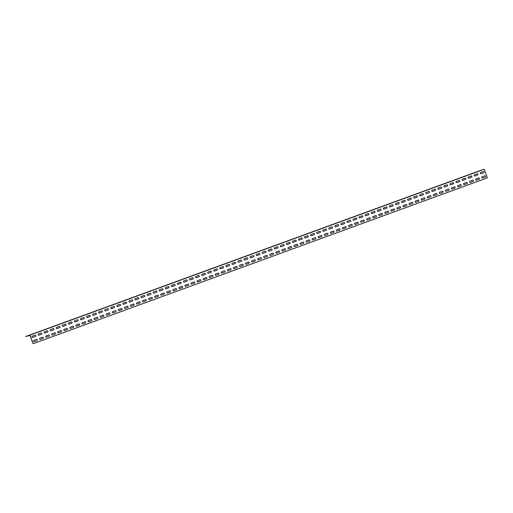 <?xml version="1.0" encoding="UTF-8"?>
<svg xmlns="http://www.w3.org/2000/svg" width="513" height="513" viewBox="0 0 513 513"><rect width="100%" height="100%" fill="white"/><g stroke="black" fill="none" stroke-linecap="round" stroke-linejoin="round"><path stroke-width="0.77" d="M483.259 171.547L480.534 172.548A0.654 0.564 72.1 0 0 480.97 173.779L483.695 172.778A0.654 0.564 72.1 0 0 483.259 171.547M477.199 173.76L474.474 174.76A0.654 0.564 72.1 0 0 474.91 175.991L477.635 174.991A0.654 0.564 72.1 0 0 477.199 173.76M471.146 175.972L468.42 176.966A0.654 0.564 72.1 0 0 468.856 178.197L471.582 177.203A0.654 0.564 72.1 0 0 471.146 175.972M465.086 178.184L462.36 179.178A0.654 0.564 72.1 0 0 462.797 180.409L465.522 179.415A0.654 0.564 72.1 0 0 465.086 178.184M459.032 180.396L456.307 181.39A0.654 0.564 72.1 0 0 456.743 182.622L459.468 181.628A0.654 0.564 72.1 0 0 459.032 180.396M452.973 182.609L450.247 183.603A0.654 0.564 72.1 0 0 450.683 184.834L453.409 183.84A0.654 0.564 72.1 0 0 452.973 182.609M446.919 184.821L444.194 185.815A0.654 0.564 72.1 0 0 444.63 187.046L447.355 186.052A0.654 0.564 72.1 0 0 446.919 184.821M440.859 187.033L438.134 188.027A0.654 0.564 72.1 0 0 438.57 189.259L441.295 188.265A0.654 0.564 72.1 0 0 440.859 187.033M434.806 189.246L432.081 190.24A0.654 0.564 72.1 0 0 432.517 191.471L435.242 190.477A0.654 0.564 72.1 0 0 434.806 189.246M428.746 191.452L426.021 192.452A0.654 0.564 72.1 0 0 426.457 193.683L429.182 192.683A0.654 0.564 72.1 0 0 428.746 191.452M422.693 193.664L419.961 194.664A0.654 0.564 72.1 0 0 420.397 195.895L423.129 194.895A0.654 0.564 72.1 0 0 422.693 193.664M416.633 195.876L413.908 196.87A0.654 0.564 72.1 0 0 414.344 198.101L417.069 197.107A0.654 0.564 72.1 0 0 416.633 195.876M410.573 198.089L407.848 199.082A0.654 0.564 72.1 0 0 408.284 200.314L411.009 199.32A0.654 0.564 72.1 0 0 410.573 198.089M404.52 200.301L401.794 201.295A0.654 0.564 72.1 0 0 402.23 202.526L404.956 201.532A0.654 0.564 72.1 0 0 404.52 200.301M398.46 202.513L395.735 203.507A0.654 0.564 72.1 0 0 396.171 204.738L398.896 203.744A0.654 0.564 72.1 0 0 398.46 202.513M392.407 204.725L389.681 205.719A0.654 0.564 72.1 0 0 390.117 206.951L392.843 205.957A0.654 0.564 72.1 0 0 392.407 204.725M386.347 206.938L383.621 207.932A0.654 0.564 72.1 0 0 384.057 209.163L386.783 208.169A0.654 0.564 72.1 0 0 386.347 206.938M380.293 209.15L377.568 210.144A0.654 0.564 72.1 0 0 378.004 211.375L380.729 210.381A0.654 0.564 72.1 0 0 380.293 209.15M374.233 211.356L371.508 212.356A0.654 0.564 72.1 0 0 371.944 213.588L374.67 212.594A0.654 0.564 72.1 0 0 374.233 211.356M368.18 213.568L365.455 214.569A0.654 0.564 72.1 0 0 365.891 215.8L368.616 214.8A0.654 0.564 72.1 0 0 368.18 213.568M362.12 215.781L359.395 216.775A0.654 0.564 72.1 0 0 359.831 218.012L362.556 217.012A0.654 0.564 72.1 0 0 362.12 215.781M356.067 217.993L353.342 218.987A0.654 0.564 72.1 0 0 353.778 220.218L356.503 219.224A0.654 0.564 72.1 0 0 356.067 217.993M350.007 220.205L347.282 221.199A0.654 0.564 72.1 0 0 347.718 222.43L350.443 221.436A0.654 0.564 72.1 0 0 350.007 220.205M343.954 222.418L341.228 223.411A0.654 0.564 72.1 0 0 341.664 224.643L344.39 223.649A0.654 0.564 72.1 0 0 343.954 222.418M337.894 224.63L335.169 225.624A0.654 0.564 72.1 0 0 335.605 226.855L338.33 225.861A0.654 0.564 72.1 0 0 337.894 224.63M331.84 226.842L329.115 227.836A0.654 0.564 72.1 0 0 329.551 229.067L332.277 228.073A0.654 0.564 72.1 0 0 331.84 226.842M325.781 229.054L323.055 230.048A0.654 0.564 72.1 0 0 323.491 231.28L326.217 230.286A0.654 0.564 72.1 0 0 325.781 229.054M319.727 231.267L317.002 232.261A0.654 0.564 72.1 0 0 317.438 233.492L320.163 232.498A0.654 0.564 72.1 0 0 319.727 231.267M313.667 233.473L310.942 234.473A0.654 0.564 72.1 0 0 311.378 235.704L314.103 234.704A0.654 0.564 72.1 0 0 313.667 233.473M307.614 235.685L304.889 236.679A0.654 0.564 72.1 0 0 305.325 237.917L308.05 236.916A0.654 0.564 72.1 0 0 307.614 235.685M301.554 237.897L298.829 238.891A0.654 0.564 72.1 0 0 299.265 240.122L301.99 239.129A0.654 0.564 72.1 0 0 301.554 237.897M295.501 240.11L292.776 241.104A0.654 0.564 72.1 0 0 293.212 242.335L295.937 241.341A0.654 0.564 72.1 0 0 295.501 240.11M289.441 242.322L286.716 243.316A0.654 0.564 72.1 0 0 287.152 244.547L289.877 243.553A0.654 0.564 72.1 0 0 289.441 242.322M283.388 244.534L280.662 245.528A0.654 0.564 72.1 0 0 281.098 246.759L283.824 245.765A0.654 0.564 72.1 0 0 283.388 244.534M277.328 246.747L274.602 247.741A0.654 0.564 72.1 0 0 275.039 248.972L277.764 247.978A0.654 0.564 72.1 0 0 277.328 246.747M271.274 248.959L268.543 249.953A0.654 0.564 72.1 0 0 268.985 251.184L271.71 250.19A0.654 0.564 72.1 0 0 271.274 248.959M265.215 251.171L262.489 252.165A0.654 0.564 72.1 0 0 262.925 253.396L265.651 252.402A0.654 0.564 72.1 0 0 265.215 251.171M259.155 253.377L256.429 254.377A0.654 0.564 72.1 0 0 256.866 255.609L259.597 254.608A0.654 0.564 72.1 0 0 259.155 253.377M253.101 255.589L250.376 256.59A0.654 0.564 72.1 0 0 250.812 257.821L253.537 256.821A0.654 0.564 72.1 0 0 253.101 255.589M247.042 257.802L244.316 258.796A0.654 0.564 72.1 0 0 244.752 260.027L247.478 259.033A0.654 0.564 72.1 0 0 247.042 257.802M240.988 260.014L238.263 261.008A0.654 0.564 72.1 0 0 238.699 262.239L241.424 261.245A0.654 0.564 72.1 0 0 240.988 260.014M234.928 262.226L232.203 263.22A0.654 0.564 72.1 0 0 232.639 264.451L235.364 263.458A0.654 0.564 72.1 0 0 234.928 262.226M228.875 264.439L226.15 265.433A0.654 0.564 72.1 0 0 226.586 266.664L229.311 265.67A0.654 0.564 72.1 0 0 228.875 264.439M222.815 266.651L220.09 267.645A0.654 0.564 72.1 0 0 220.526 268.876L223.251 267.882A0.654 0.564 72.1 0 0 222.815 266.651M216.762 268.863L214.036 269.857A0.654 0.564 72.1 0 0 214.472 271.088L217.198 270.094A0.654 0.564 72.1 0 0 216.762 268.863M210.702 271.076L207.977 272.07A0.654 0.564 72.1 0 0 208.413 273.301L211.138 272.307A0.654 0.564 72.1 0 0 210.702 271.076M204.649 273.282L201.923 274.282A0.654 0.564 72.1 0 0 202.359 275.513L205.085 274.519A0.654 0.564 72.1 0 0 204.649 273.282M198.589 275.494L195.863 276.494A0.654 0.564 72.1 0 0 196.299 277.725L199.025 276.725A0.654 0.564 72.1 0 0 198.589 275.494M192.535 277.706L189.81 278.7A0.654 0.564 72.1 0 0 190.246 279.938L192.971 278.937A0.654 0.564 72.1 0 0 192.535 277.706M186.476 279.918L183.75 280.912A0.654 0.564 72.1 0 0 184.186 282.144L186.912 281.15A0.654 0.564 72.1 0 0 186.476 279.918M180.422 282.131L177.697 283.125A0.654 0.564 72.1 0 0 178.133 284.356L180.858 283.362A0.654 0.564 72.1 0 0 180.422 282.131M174.362 284.343L171.637 285.337A0.654 0.564 72.1 0 0 172.073 286.568L174.798 285.574A0.654 0.564 72.1 0 0 174.362 284.343M168.309 286.555L165.584 287.549A0.654 0.564 72.1 0 0 166.02 288.781L168.745 287.787A0.654 0.564 72.1 0 0 168.309 286.555M162.249 288.768L159.524 289.762A0.654 0.564 72.1 0 0 159.96 290.993L162.685 289.999A0.654 0.564 72.1 0 0 162.249 288.768M156.196 290.98L153.47 291.974A0.654 0.564 72.1 0 0 153.906 293.205L156.632 292.211A0.654 0.564 72.1 0 0 156.196 290.98M150.136 293.192L147.411 294.186A0.654 0.564 72.1 0 0 147.847 295.417L150.572 294.424A0.654 0.564 72.1 0 0 150.136 293.192M144.082 295.398L141.357 296.399A0.654 0.564 72.1 0 0 141.793 297.63L144.519 296.629A0.654 0.564 72.1 0 0 144.082 295.398M138.023 297.611L135.297 298.604A0.654 0.564 72.1 0 0 135.733 299.842L138.459 298.842A0.654 0.564 72.1 0 0 138.023 297.611M131.969 299.823L129.244 300.817A0.654 0.564 72.1 0 0 129.68 302.048L132.405 301.054A0.654 0.564 72.1 0 0 131.969 299.823M125.909 302.035L123.184 303.029A0.654 0.564 72.1 0 0 123.62 304.26L126.345 303.266A0.654 0.564 72.1 0 0 125.909 302.035M119.856 304.247L117.131 305.241A0.654 0.564 72.1 0 0 117.567 306.473L120.292 305.479A0.654 0.564 72.1 0 0 119.856 304.247M113.796 306.46L111.071 307.454A0.654 0.564 72.1 0 0 111.507 308.685L114.232 307.691A0.654 0.564 72.1 0 0 113.796 306.46M107.743 308.672L105.011 309.666A0.654 0.564 72.1 0 0 105.447 310.897L108.179 309.903A0.654 0.564 72.1 0 0 107.743 308.672M101.683 310.884L98.958 311.878A0.654 0.564 72.1 0 0 99.394 313.11L102.119 312.116A0.654 0.564 72.1 0 0 101.683 310.884M95.623 313.097L92.898 314.091A0.654 0.564 72.1 0 0 93.334 315.322L96.059 314.328A0.654 0.564 72.1 0 0 95.623 313.097M89.57 315.303L86.844 316.303A0.654 0.564 72.1 0 0 87.281 317.534L90.006 316.534A0.654 0.564 72.1 0 0 89.57 315.303M83.51 317.515L80.785 318.515A0.654 0.564 72.1 0 0 81.221 319.746L83.946 318.746A0.654 0.564 72.1 0 0 83.51 317.515M77.457 319.727L74.731 320.721A0.654 0.564 72.1 0 0 75.167 321.952L77.893 320.958A0.654 0.564 72.1 0 0 77.457 319.727M71.397 321.94L68.671 322.933A0.654 0.564 72.1 0 0 69.108 324.165L71.833 323.171A0.654 0.564 72.1 0 0 71.397 321.94M65.343 324.152L62.618 325.146A0.654 0.564 72.1 0 0 63.054 326.377L65.779 325.383A0.654 0.564 72.1 0 0 65.343 324.152M59.284 326.364L56.558 327.358A0.654 0.564 72.1 0 0 56.994 328.589L59.72 327.595A0.654 0.564 72.1 0 0 59.284 326.364M53.23 328.576L50.505 329.57A0.654 0.564 72.1 0 0 50.941 330.802L53.666 329.808A0.654 0.564 72.1 0 0 53.23 328.576M47.17 330.789L44.445 331.783A0.654 0.564 72.1 0 0 44.881 333.014L47.606 332.02A0.654 0.564 72.1 0 0 47.17 330.789M41.117 333.001L38.392 333.995A0.654 0.564 72.1 0 0 38.828 335.226L41.553 334.232A0.654 0.564 72.1 0 0 41.117 333.001M35.057 335.207L32.332 336.207A0.654 0.564 72.1 0 0 32.768 337.439L35.493 336.445A0.654 0.564 72.1 0 0 35.057 335.207M481.117 170.29L478.392 171.284L481.117 170.29M475.064 172.503L472.338 173.497L475.064 172.503M469.004 174.715L466.279 175.709L469.004 174.715M462.95 176.921L460.225 177.921L462.95 176.921M456.891 179.133L454.165 180.134L456.891 179.133M450.837 181.346L448.105 182.339L450.837 181.346M444.777 183.558L442.052 184.552L444.777 183.558M438.718 185.77L435.992 186.764L438.718 185.77M432.664 187.982L429.939 188.976L432.664 187.982M426.604 190.195L423.879 191.189L426.604 190.195M420.551 192.407L417.826 193.401L420.551 192.407M414.491 194.619L411.766 195.613L414.491 194.619M408.438 196.825L405.712 197.826L408.438 196.825M402.378 199.038L399.653 200.038L402.378 199.038M396.325 201.25L393.599 202.244L396.325 201.25M390.265 203.462L387.539 204.456L390.265 203.462M384.211 205.675L381.486 206.668L384.211 205.675M378.152 207.887L375.426 208.881L378.152 207.887M372.098 210.099L369.373 211.093L372.098 210.099M366.038 212.311L363.313 213.305L366.038 212.311M359.985 214.524L357.26 215.518L359.985 214.524M353.925 216.736L351.2 217.73L353.925 216.736M347.872 218.942L345.146 219.942L347.872 218.942M341.812 221.154L339.087 222.148L341.812 221.154M335.759 223.367L333.033 224.361L335.759 223.367M329.699 225.579L326.973 226.573L329.699 225.579M323.645 227.791L320.92 228.785L323.645 227.791M317.585 230.004L314.86 230.997L317.585 230.004M311.532 232.216L308.807 233.21L311.532 232.216M305.472 234.428L302.747 235.422L305.472 234.428M299.419 236.64L296.687 237.634L299.419 236.64M293.359 238.846L290.634 239.847L293.359 238.846M287.299 241.059L284.574 242.059L287.299 241.059M281.246 243.271L278.521 244.265L281.246 243.271M275.186 245.483L272.461 246.477L275.186 245.483M269.133 247.696L266.407 248.69L269.133 247.696M263.073 249.908L260.347 250.902L263.073 249.908M257.019 252.12L254.294 253.114L257.019 252.12M250.96 254.333L248.234 255.327L250.96 254.333M244.906 256.545L242.181 257.539L244.906 256.545M238.846 258.751L236.121 259.751L238.846 258.751M232.793 260.963L230.068 261.963L232.793 260.963M226.733 263.175L224.008 264.169L226.733 263.175M220.68 265.388L217.954 266.382L220.68 265.388M214.62 267.6L211.895 268.594L214.62 267.6M208.567 269.812L205.841 270.806L208.567 269.812M202.507 272.025L199.781 273.019L202.507 272.025M196.453 274.237L193.728 275.231L196.453 274.237M190.394 276.449L187.668 277.443L190.394 276.449M184.34 278.662L181.615 279.656L184.34 278.662M178.28 280.868L175.555 281.868L178.28 280.868M172.227 283.08L169.502 284.074L172.227 283.08M166.167 285.292L163.442 286.286L166.167 285.292M160.114 287.504L157.388 288.498L160.114 287.504M154.054 289.717L151.329 290.711L154.054 289.717M148.001 291.929L145.269 292.923L148.001 291.929M141.941 294.141L139.215 295.135L141.941 294.141M135.881 296.354L133.156 297.348L135.881 296.354M129.827 298.566L127.102 299.56L129.827 298.566M123.768 300.772L121.042 301.772L123.768 300.772M117.714 302.984L114.989 303.985L117.714 302.984M111.654 305.197L108.929 306.19L111.654 305.197M105.601 307.409L102.876 308.403L105.601 307.409M99.541 309.621L96.816 310.615L99.541 309.621M93.488 311.833L90.763 312.827L93.488 311.833M87.428 314.046L84.703 315.04L87.428 314.046M81.375 316.258L78.649 317.252L81.375 316.258M75.315 318.47L72.59 319.464L75.315 318.47M69.261 320.676L66.536 321.677L69.261 320.676M63.202 322.889L60.476 323.889L63.202 322.889M57.148 325.101L54.423 326.095L57.148 325.101M51.088 327.313L48.363 328.307L51.088 327.313M45.035 329.526L42.31 330.519L45.035 329.526M38.975 331.738L36.25 332.732L38.975 331.738M32.922 333.95L30.196 334.944L32.922 333.95M484.753 175.773L482.028 176.767A0.654 0.564 72.1 0 0 482.464 177.998L485.189 177.004A0.654 0.564 72.1 0 0 484.753 175.773M478.693 177.985L475.968 178.979A0.654 0.564 72.1 0 0 476.404 180.21L479.129 179.217A0.654 0.564 72.1 0 0 478.693 177.985M472.64 180.198L469.914 181.192A0.654 0.564 72.1 0 0 470.35 182.423L473.076 181.429A0.654 0.564 72.1 0 0 472.64 180.198M466.58 182.41L463.855 183.404A0.654 0.564 72.1 0 0 464.291 184.635L467.016 183.641A0.654 0.564 72.1 0 0 466.58 182.41M460.527 184.616L457.801 185.616A0.654 0.564 72.1 0 0 458.237 186.847L460.963 185.853A0.654 0.564 72.1 0 0 460.527 184.616M454.467 186.828L451.741 187.829A0.654 0.564 72.1 0 0 452.177 189.06L454.903 188.059A0.654 0.564 72.1 0 0 454.467 186.828M448.413 189.041L445.688 190.034A0.654 0.564 72.1 0 0 446.124 191.266L448.849 190.272A0.654 0.564 72.1 0 0 448.413 189.041M442.353 191.253L439.628 192.247A0.654 0.564 72.1 0 0 440.064 193.478L442.79 192.484A0.654 0.564 72.1 0 0 442.353 191.253M436.3 193.465L433.575 194.459A0.654 0.564 72.1 0 0 434.011 195.69L436.736 194.696A0.654 0.564 72.1 0 0 436.3 193.465M430.24 195.677L427.515 196.671A0.654 0.564 72.1 0 0 427.951 197.903L430.676 196.909A0.654 0.564 72.1 0 0 430.24 195.677M424.187 197.89L421.462 198.884A0.654 0.564 72.1 0 0 421.898 200.115L424.623 199.121A0.654 0.564 72.1 0 0 424.187 197.89M418.127 200.102L415.402 201.096A0.654 0.564 72.1 0 0 415.838 202.327L418.563 201.333A0.654 0.564 72.1 0 0 418.127 200.102M412.074 202.314L409.348 203.308A0.654 0.564 72.1 0 0 409.784 204.54L412.51 203.546A0.654 0.564 72.1 0 0 412.074 202.314M406.014 204.52L403.289 205.521A0.654 0.564 72.1 0 0 403.725 206.752L406.45 205.758A0.654 0.564 72.1 0 0 406.014 204.52M399.96 206.733L397.235 207.733A0.654 0.564 72.1 0 0 397.671 208.964L400.397 207.964A0.654 0.564 72.1 0 0 399.96 206.733M393.901 208.945L391.175 209.939A0.654 0.564 72.1 0 0 391.611 211.176L394.337 210.176A0.654 0.564 72.1 0 0 393.901 208.945M387.847 211.157L385.122 212.151A0.654 0.564 72.1 0 0 385.558 213.382L388.283 212.388A0.654 0.564 72.1 0 0 387.847 211.157M381.787 213.37L379.062 214.363A0.654 0.564 72.1 0 0 379.498 215.595L382.223 214.601A0.654 0.564 72.1 0 0 381.787 213.37M375.734 215.582L373.009 216.576A0.654 0.564 72.1 0 0 373.445 217.807L376.17 216.813A0.654 0.564 72.1 0 0 375.734 215.582M369.674 217.794L366.949 218.788A0.654 0.564 72.1 0 0 367.385 220.019L370.11 219.025A0.654 0.564 72.1 0 0 369.674 217.794M363.614 220.006L360.889 221A0.654 0.564 72.1 0 0 361.325 222.232L364.057 221.238A0.654 0.564 72.1 0 0 363.614 220.006M357.561 222.219L354.836 223.213A0.654 0.564 72.1 0 0 355.272 224.444L357.997 223.45A0.654 0.564 72.1 0 0 357.561 222.219M351.501 224.431L348.776 225.425A0.654 0.564 72.1 0 0 349.212 226.656L351.937 225.662A0.654 0.564 72.1 0 0 351.501 224.431M345.448 226.637L342.722 227.637A0.654 0.564 72.1 0 0 343.159 228.869L345.884 227.868A0.654 0.564 72.1 0 0 345.448 226.637M339.388 228.849L336.663 229.85A0.654 0.564 72.1 0 0 337.099 231.081L339.824 230.081A0.654 0.564 72.1 0 0 339.388 228.849M333.335 231.062L330.609 232.056A0.654 0.564 72.1 0 0 331.045 233.287L333.771 232.293A0.654 0.564 72.1 0 0 333.335 231.062M327.275 233.274L324.549 234.268A0.654 0.564 72.1 0 0 324.986 235.499L327.711 234.505A0.654 0.564 72.1 0 0 327.275 233.274M321.221 235.486L318.496 236.48A0.654 0.564 72.1 0 0 318.932 237.711L321.657 236.717A0.654 0.564 72.1 0 0 321.221 235.486M315.162 237.699L312.436 238.692A0.654 0.564 72.1 0 0 312.872 239.924L315.598 238.93A0.654 0.564 72.1 0 0 315.162 237.699M309.108 239.911L306.383 240.905A0.654 0.564 72.1 0 0 306.819 242.136L309.544 241.142A0.654 0.564 72.1 0 0 309.108 239.911M303.048 242.123L300.323 243.117A0.654 0.564 72.1 0 0 300.759 244.348L303.484 243.354A0.654 0.564 72.1 0 0 303.048 242.123M296.995 244.335L294.27 245.329A0.654 0.564 72.1 0 0 294.706 246.561L297.431 245.567A0.654 0.564 72.1 0 0 296.995 244.335M290.935 246.541L288.21 247.542A0.654 0.564 72.1 0 0 288.646 248.773L291.371 247.773A0.654 0.564 72.1 0 0 290.935 246.541M284.882 248.754L282.156 249.754A0.654 0.564 72.1 0 0 282.592 250.985L285.318 249.985A0.654 0.564 72.1 0 0 284.882 248.754M278.822 250.966L276.097 251.96A0.654 0.564 72.1 0 0 276.533 253.191L279.258 252.197A0.654 0.564 72.1 0 0 278.822 250.966M272.769 253.178L270.043 254.172A0.654 0.564 72.1 0 0 270.479 255.403L273.205 254.41A0.654 0.564 72.1 0 0 272.769 253.178M266.709 255.391L263.983 256.385A0.654 0.564 72.1 0 0 264.419 257.616L267.145 256.622A0.654 0.564 72.1 0 0 266.709 255.391M260.655 257.603L257.93 258.597A0.654 0.564 72.1 0 0 258.366 259.828L261.091 258.834A0.654 0.564 72.1 0 0 260.655 257.603M254.595 259.815L251.87 260.809A0.654 0.564 72.1 0 0 252.306 262.04L255.032 261.046A0.654 0.564 72.1 0 0 254.595 259.815M248.542 262.028L245.817 263.022A0.654 0.564 72.1 0 0 246.253 264.253L248.978 263.259A0.654 0.564 72.1 0 0 248.542 262.028M242.482 264.24L239.757 265.234A0.654 0.564 72.1 0 0 240.193 266.465L242.918 265.471A0.654 0.564 72.1 0 0 242.482 264.24M236.429 266.446L233.704 267.446A0.654 0.564 72.1 0 0 234.14 268.677L236.865 267.683A0.654 0.564 72.1 0 0 236.429 266.446M230.369 268.658L227.644 269.658A0.654 0.564 72.1 0 0 228.08 270.89L230.805 269.889A0.654 0.564 72.1 0 0 230.369 268.658M224.316 270.87L221.59 271.864A0.654 0.564 72.1 0 0 222.026 273.102L224.752 272.102A0.654 0.564 72.1 0 0 224.316 270.87M218.256 273.083L215.531 274.077A0.654 0.564 72.1 0 0 215.967 275.308L218.692 274.314A0.654 0.564 72.1 0 0 218.256 273.083M212.202 275.295L209.471 276.289A0.654 0.564 72.1 0 0 209.907 277.52L212.639 276.526A0.654 0.564 72.1 0 0 212.202 275.295M206.143 277.507L203.417 278.501A0.654 0.564 72.1 0 0 203.853 279.732L206.579 278.739A0.654 0.564 72.1 0 0 206.143 277.507M200.083 279.72L197.358 280.714A0.654 0.564 72.1 0 0 197.794 281.945L200.519 280.951A0.654 0.564 72.1 0 0 200.083 279.72M194.029 281.932L191.304 282.926A0.654 0.564 72.1 0 0 191.74 284.157L194.465 283.163A0.654 0.564 72.1 0 0 194.029 281.932M187.97 284.144L185.244 285.138A0.654 0.564 72.1 0 0 185.68 286.369L188.406 285.375A0.654 0.564 72.1 0 0 187.97 284.144M181.916 286.357L179.191 287.351A0.654 0.564 72.1 0 0 179.627 288.582L182.352 287.588A0.654 0.564 72.1 0 0 181.916 286.357M175.856 288.562L173.131 289.563A0.654 0.564 72.1 0 0 173.567 290.794L176.292 289.794A0.654 0.564 72.1 0 0 175.856 288.562M169.803 290.775L167.078 291.769A0.654 0.564 72.1 0 0 167.514 293.006L170.239 292.006A0.654 0.564 72.1 0 0 169.803 290.775M163.743 292.987L161.018 293.981A0.654 0.564 72.1 0 0 161.454 295.212L164.179 294.218A0.654 0.564 72.1 0 0 163.743 292.987M157.69 295.199L154.964 296.193A0.654 0.564 72.1 0 0 155.401 297.425L158.126 296.431A0.654 0.564 72.1 0 0 157.69 295.199M151.63 297.412L148.905 298.406A0.654 0.564 72.1 0 0 149.341 299.637L152.066 298.643A0.654 0.564 72.1 0 0 151.63 297.412M145.577 299.624L142.851 300.618A0.654 0.564 72.1 0 0 143.287 301.849L146.013 300.855A0.654 0.564 72.1 0 0 145.577 299.624M139.517 301.836L136.791 302.83A0.654 0.564 72.1 0 0 137.227 304.062L139.953 303.068A0.654 0.564 72.1 0 0 139.517 301.836M133.463 304.049L130.738 305.043A0.654 0.564 72.1 0 0 131.174 306.274L133.899 305.28A0.654 0.564 72.1 0 0 133.463 304.049M127.404 306.261L124.678 307.255A0.654 0.564 72.1 0 0 125.114 308.486L127.84 307.492A0.654 0.564 72.1 0 0 127.404 306.261M121.35 308.467L118.625 309.467A0.654 0.564 72.1 0 0 119.061 310.698L121.786 309.698A0.654 0.564 72.1 0 0 121.35 308.467M115.29 310.679L112.565 311.68A0.654 0.564 72.1 0 0 113.001 312.911L115.726 311.91A0.654 0.564 72.1 0 0 115.29 310.679M109.237 312.892L106.512 313.885A0.654 0.564 72.1 0 0 106.948 315.117L109.673 314.123A0.654 0.564 72.1 0 0 109.237 312.892M103.177 315.104L100.452 316.098A0.654 0.564 72.1 0 0 100.888 317.329L103.613 316.335A0.654 0.564 72.1 0 0 103.177 315.104M97.124 317.316L94.398 318.31A0.654 0.564 72.1 0 0 94.834 319.541L97.56 318.547A0.654 0.564 72.1 0 0 97.124 317.316M91.064 319.528L88.339 320.522A0.654 0.564 72.1 0 0 88.775 321.754L91.5 320.76A0.654 0.564 72.1 0 0 91.064 319.528M85.011 321.741L82.285 322.735A0.654 0.564 72.1 0 0 82.721 323.966L85.447 322.972A0.654 0.564 72.1 0 0 85.011 321.741M78.951 323.953L76.225 324.947A0.654 0.564 72.1 0 0 76.661 326.178L79.387 325.184A0.654 0.564 72.1 0 0 78.951 323.953M72.897 326.165L70.172 327.159A0.654 0.564 72.1 0 0 70.608 328.391L73.333 327.397A0.654 0.564 72.1 0 0 72.897 326.165M66.837 328.371L64.112 329.372A0.654 0.564 72.1 0 0 64.548 330.603L67.274 329.609A0.654 0.564 72.1 0 0 66.837 328.371M60.784 330.584L58.052 331.584A0.654 0.564 72.1 0 0 58.495 332.815L61.22 331.815A0.654 0.564 72.1 0 0 60.784 330.584M54.724 332.796L51.999 333.79A0.654 0.564 72.1 0 0 52.435 335.027L55.16 334.027A0.654 0.564 72.1 0 0 54.724 332.796M48.664 335.008L45.939 336.002A0.654 0.564 72.1 0 0 46.375 337.233L49.101 336.239A0.654 0.564 72.1 0 0 48.664 335.008M42.611 337.221L39.886 338.214A0.654 0.564 72.1 0 0 40.322 339.446L43.047 338.452A0.654 0.564 72.1 0 0 42.611 337.221M36.551 339.433L33.826 340.427A0.654 0.564 72.1 0 0 34.262 341.658L36.987 340.664A0.654 0.564 72.1 0 0 36.551 339.433M478.969 170.983L476.244 171.977L478.969 170.983M472.909 173.195L470.184 174.189L472.909 173.195M466.856 175.408L464.13 176.401L466.856 175.408M460.796 177.62L458.071 178.614L460.796 177.62M454.742 179.826L452.011 180.826L454.742 179.826M448.683 182.038L445.957 183.038L448.683 182.038M442.623 184.25L439.897 185.244L442.623 184.25M436.569 186.463L433.844 187.457L436.569 186.463M430.51 188.675L427.784 189.669L430.51 188.675M424.456 190.887L421.731 191.881L424.456 190.887M418.396 193.1L415.671 194.094L418.396 193.1M412.343 195.312L409.618 196.306L412.343 195.312M406.283 197.524L403.558 198.518L406.283 197.524M400.23 199.73L397.504 200.73L400.23 199.73M394.17 201.942L391.445 202.943L394.17 201.942M388.117 204.155L385.391 205.149L388.117 204.155M382.057 206.367L379.331 207.361L382.057 206.367M376.003 208.579L373.278 209.573L376.003 208.579M369.944 210.792L367.218 211.786L369.944 210.792M363.89 213.004L361.165 213.998L363.89 213.004M357.83 215.216L355.105 216.21L357.83 215.216M351.777 217.429L349.052 218.423L351.777 217.429M345.717 219.641L342.992 220.635L345.717 219.641M339.664 221.847L336.938 222.847L339.664 221.847M333.604 224.059L330.879 225.053L333.604 224.059M327.55 226.271L324.825 227.265L327.55 226.271M321.491 228.484L318.765 229.478L321.491 228.484M315.437 230.696L312.712 231.69L315.437 230.696M309.377 232.908L306.652 233.902L309.377 232.908M303.324 235.121L300.599 236.115L303.324 235.121M297.264 237.333L294.539 238.327L297.264 237.333M291.204 239.545L288.479 240.539L291.204 239.545M285.151 241.751L282.426 242.752L285.151 241.751M279.091 243.964L276.366 244.964L279.091 243.964M273.038 246.176L270.313 247.17L273.038 246.176M266.978 248.388L264.253 249.382L266.978 248.388M260.925 250.601L258.199 251.594L260.925 250.601M254.865 252.813L252.139 253.807L254.865 252.813M248.811 255.025L246.086 256.019L248.811 255.025M242.752 257.237L240.026 258.231L242.752 257.237M236.698 259.45L233.973 260.444L236.698 259.45M230.638 261.656L227.913 262.656L230.638 261.656M224.585 263.868L221.86 264.868L224.585 263.868M218.525 266.08L215.8 267.074L218.525 266.08M212.472 268.293L209.746 269.287L212.472 268.293M206.412 270.505L203.687 271.499L206.412 270.505M200.359 272.717L197.633 273.711L200.359 272.717M194.299 274.93L191.573 275.923L194.299 274.93M188.245 277.142L185.52 278.136L188.245 277.142M182.186 279.354L179.46 280.348L182.186 279.354M176.132 281.56L173.407 282.56L176.132 281.56M170.072 283.772L167.347 284.773L170.072 283.772M164.019 285.985L161.294 286.979L164.019 285.985M157.959 288.197L155.234 289.191L157.959 288.197M151.906 290.409L149.18 291.403L151.906 290.409M145.846 292.622L143.121 293.616L145.846 292.622M139.792 294.834L137.061 295.828L139.792 294.834M133.733 297.046L131.007 298.04L133.733 297.046M127.673 299.259L124.948 300.252L127.673 299.259M121.619 301.471L118.894 302.465L121.619 301.471M115.56 303.677L112.834 304.677L115.56 303.677M109.506 305.889L106.781 306.889L109.506 305.889M103.446 308.101L100.721 309.095L103.446 308.101M97.393 310.314L94.668 311.308L97.393 310.314M91.333 312.526L88.608 313.52L91.333 312.526M85.28 314.738L82.555 315.732L85.28 314.738M79.22 316.951L76.495 317.945L79.22 316.951M73.167 319.163L70.441 320.157L73.167 319.163M67.107 321.375L64.382 322.369L67.107 321.375M61.053 323.581L58.328 324.582L61.053 323.581M54.994 325.793L52.268 326.794L54.994 325.793M48.94 328.006L46.215 329L48.94 328.006M42.88 330.218L40.155 331.212L42.88 330.218M36.827 332.43L34.102 333.424L36.827 332.43M30.767 334.643L28.042 335.637L30.767 334.643M33.095 343.723L487.35 177.851L484.298 169.232L30.043 335.104L33.095 343.723L30.004 335.412L25.65 336.522L30.043 335.104M484.298 169.232L479.636 170.746M475.942 172.092L473.582 172.958M469.889 174.305L467.523 175.17M463.829 176.517L461.463 177.383M457.776 178.729L455.409 179.595M451.716 180.942L449.35 181.801M445.656 183.154L443.296 184.013M439.603 185.366L437.236 186.225M433.543 187.578L431.183 188.438M427.489 189.784L425.123 190.65M421.43 191.997L419.07 192.862M415.376 194.209L413.01 195.075M409.316 196.421L406.956 197.287M403.263 198.634L400.897 199.499M397.203 200.846L394.843 201.705M391.15 203.058L388.783 203.917M385.09 205.271L382.73 206.13M379.036 207.483L376.67 208.342M372.977 209.689L370.617 210.554M366.923 211.901L364.557 212.767M360.863 214.113L358.504 214.979M354.81 216.326L352.444 217.191M348.75 218.538L346.39 219.404M342.697 220.75L340.331 221.616M336.637 222.963L334.277 223.822M330.584 225.175L328.217 226.034M324.524 227.387L322.164 228.247M318.47 229.593L316.104 230.459M312.411 231.805L310.044 232.671M306.357 234.018L303.991 234.883M300.297 236.23L297.931 237.096M294.238 238.442L291.878 239.308M288.184 240.655L285.818 241.52M282.124 242.867L279.765 243.726M276.071 245.079L273.705 245.939M270.011 247.292L267.651 248.151M263.958 249.504L261.592 250.363M257.898 251.71L255.538 252.576M251.845 253.922L249.478 254.788M245.785 256.134L243.425 257M239.731 258.347L237.365 259.212M233.671 260.559L231.312 261.425M227.618 262.771L225.252 263.631M221.558 264.984L219.198 265.843M215.505 267.196L213.139 268.055M209.445 269.408L207.085 270.268M203.392 271.614L201.025 272.48M197.332 273.827L194.972 274.692M191.278 276.039L188.912 276.905M185.219 278.251L182.859 279.117M179.165 280.464L176.799 281.329M173.105 282.676L170.746 283.535M167.052 284.888L164.686 285.747M160.992 287.1L158.632 287.96M154.939 289.313L152.573 290.172M148.879 291.519L146.513 292.384M142.826 293.731L140.459 294.597M136.766 295.943L134.4 296.809M130.706 298.156L128.346 299.021M124.653 300.368L122.286 301.234M118.593 302.58L116.233 303.446M112.539 304.793L110.173 305.652M106.48 307.005L104.12 307.864M100.426 309.217L98.06 310.076M94.366 311.429L92.007 312.289M88.313 313.635L85.947 314.501M82.253 315.848L79.893 316.713M76.2 318.06L73.834 318.926M70.14 320.272L67.78 321.138M64.087 322.485L61.72 323.35M58.027 324.697L55.667 325.556M51.973 326.909L49.607 327.769M45.913 329.122L43.554 329.981M39.86 331.334L37.494 332.193M33.8 333.54L31.44 334.405M27.747 335.752L25.65 336.522"/></g></svg>
